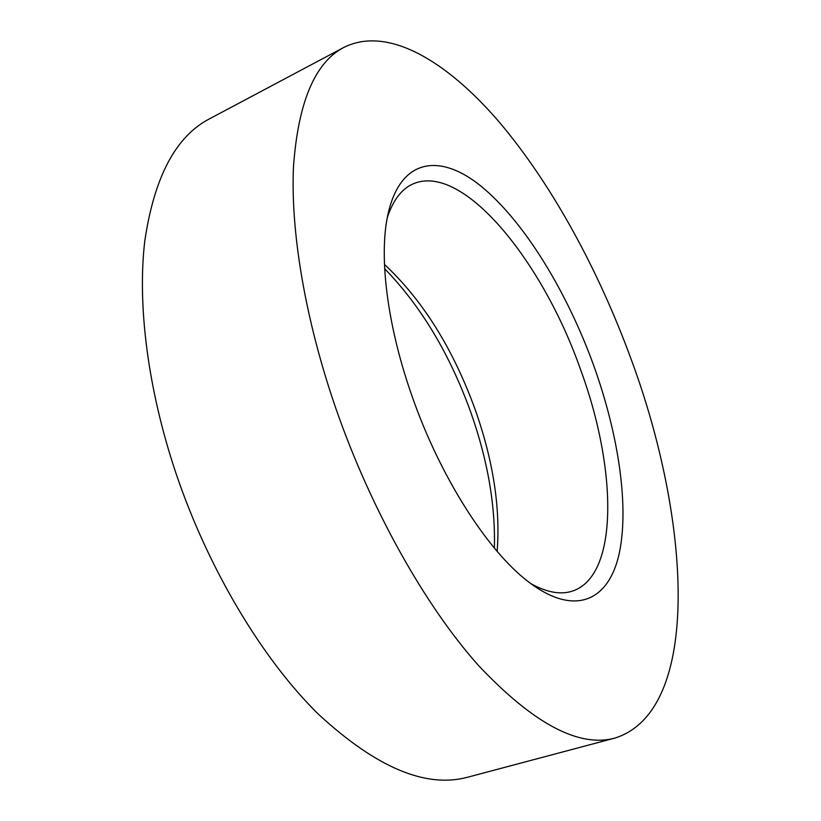 <?xml version="1.0" encoding="UTF-8"?>
<svg xmlns="http://www.w3.org/2000/svg" width="821" height="821" viewBox="0 0 821 821"><rect width="100%" height="100%" fill="white"/><g stroke="black" fill="none" stroke-linecap="round" stroke-linejoin="round"><path stroke-width="1.23" d="M494.365 548.059C495.545 505.685 487.787 460.725 471.11 413.199C450.072 354.6 421.265 306.449 384.69 268.744M384.485 264.444C423.051 300.527 453.408 349.274 475.575 410.685C493.308 461.33 500.502 508.22 497.146 551.353M411.906 395.732C388.466 329.283 379.62 263.346 386.578 221.506C397.077 158.74 438.178 151.454 480.932 186.1C524.024 221.188 566.849 291.434 593.778 365.735C618.572 434.832 629.43 506.896 619.075 554.134C608.628 600.828 574.618 617.474 527.882 581.391C487.305 550.439 439.861 476.426 411.906 395.732M530.766 583.598C546.704 592.413 560.517 594.938 572.196 591.171C619.229 576.024 617.023 468.473 580.704 369.984C542.671 260.934 462.049 161.203 412.399 184.202C401.274 189.384 392.869 200.632 387.194 217.934M631.257 359.557C690.574 519.436 702.345 710.278 615.155 738.007C579.072 748.003 533.496 723.804 478.407 665.4C425.309 605.919 370.969 509.656 335.81 408.283C305.002 319.051 290.449 230.958 293.497 166.489C298.208 102.02 315.028 62.304 343.968 47.361C387.799 25.513 446.901 61.031 499.332 122.175C552.01 184.427 598.622 270.263 631.257 359.557M615.155 738.007L467.837 777.169C425.873 788.601 375.946 767.491 318.035 713.839C262.453 659.119 208.39 569.322 175.981 473.317C147.616 388.795 137.199 304.088 144.835 240.635C154.297 176.987 175.807 136.399 209.365 118.901L343.968 47.361"/></g></svg>
